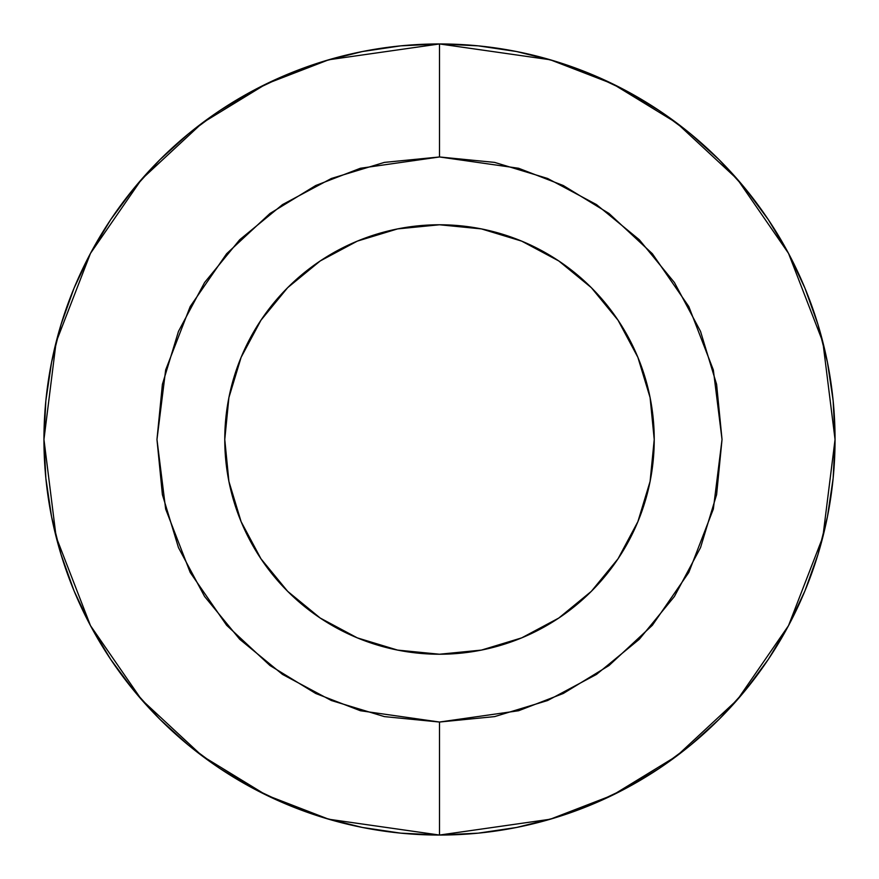 <?xml version="1.0" encoding="UTF-8"?>
<svg xmlns="http://www.w3.org/2000/svg" width="879" height="879" viewBox="0 0 879 879"><rect width="100%" height="100%" fill="white"/><g stroke="black" fill="none" stroke-linecap="round" stroke-linejoin="round"><path stroke-width="1.32" d="M439.5 654.229A214.729 214.729 0 0 1 224.771 439.5A214.729 214.729 0 0 1 439.5 224.771L481.395 228.903L521.676 241.121L558.791 260.964L591.336 287.664L618.036 320.209L637.879 357.324L650.097 397.605L654.229 439.5L650.097 481.395L637.879 521.676L618.036 558.791L591.336 591.336L558.791 618.036L521.676 637.879L481.395 650.097L439.5 654.229L397.605 650.097L357.324 637.879L320.209 618.036L287.664 591.336L260.964 558.791L241.121 521.676L228.903 481.395L224.771 439.5L228.903 397.605L241.121 357.324L260.964 320.209L287.664 287.664L320.209 260.964L357.324 241.121L397.605 228.903L439.5 224.771A214.729 214.729 0 0 1 654.229 439.5A214.729 214.729 0 0 1 439.5 654.229M439.5 43.95A395.55 395.55 0 0 1 835.05 439.5A395.55 395.55 0 0 1 439.5 835.05L550.254 819.228L612.828 795.055L676.83 755.94L737.514 699.585L788.518 625.639L822.876 536.871L835.05 439.5L822.876 342.129L788.518 253.361L737.514 179.415L676.83 123.06L612.828 83.945L550.254 59.772L439.5 43.95L439.5 156.967L518.61 168.263L563.307 185.535L609.026 213.476L652.372 253.723L688.795 306.54L713.341 369.949L722.033 439.5L713.341 509.051L688.795 572.46L652.372 625.277L609.026 665.524L563.307 693.465L518.61 710.737L439.5 722.033L439.5 835.05L439.5 722.033L494.624 716.605L547.617 700.53L596.467 674.424L639.286 639.286L674.424 596.467L700.53 547.617L716.605 494.624L722.033 439.5L716.605 384.376L700.53 331.383L674.424 282.533L639.286 239.714L596.467 204.576L547.617 178.47L494.624 162.395L439.5 156.967L384.376 162.395L331.383 178.47L282.533 204.576L239.714 239.714L204.576 282.533L178.47 331.383L162.395 384.376L156.967 439.5L162.395 494.624L178.47 547.617L204.576 596.467L239.714 639.286L282.533 674.424L331.383 700.53L384.376 716.605L439.5 722.033L360.39 710.737L315.693 693.465L269.974 665.524L226.628 625.277L190.205 572.46L165.659 509.051L156.967 439.5L165.659 369.949L190.205 306.54L226.628 253.723L269.974 213.476L315.693 185.535L360.39 168.263L439.5 156.967L439.5 43.95L328.746 59.772L266.172 83.945L202.17 123.06L141.486 179.415L90.482 253.361L56.124 342.129L43.95 439.5L56.124 536.871L90.482 625.639L141.486 699.585L202.17 755.94L266.172 795.055L328.746 819.228L439.5 835.05A395.55 395.55 0 0 1 43.95 439.5A395.55 395.55 0 0 1 439.5 43.95L478.275 45.851L516.665 51.553L554.319 60.981L590.875 74.056L625.958 90.658L659.261 110.611L690.433 133.74L719.198 159.802L745.26 188.567L768.389 219.739L788.342 253.042L804.944 288.125L818.019 324.681L827.447 362.335L833.149 400.725L835.05 439.5L833.149 478.275L827.447 516.665L818.019 554.319L804.944 590.875L788.342 625.958L768.389 659.261L745.26 690.433L719.198 719.198L690.433 745.26L659.261 768.389L625.958 788.342L590.875 804.944L554.319 818.019L516.665 827.447L478.275 833.149L439.5 835.05L400.725 833.149L362.335 827.447L324.681 818.019L288.125 804.944L253.042 788.342L219.739 768.389L188.567 745.26L159.802 719.198L133.74 690.433L110.611 659.261L90.658 625.958L74.056 590.875L60.981 554.319L51.553 516.665L45.851 478.275L43.95 439.5L45.851 400.725L51.553 362.335L60.981 324.681L74.056 288.125L90.658 253.042L110.611 219.739L133.74 188.567L159.802 159.802L188.567 133.74L219.739 110.611L253.042 90.658L288.125 74.056L324.681 60.981L362.335 51.553L400.725 45.851L439.5 43.95M554.319 818.019L590.875 804.944M768.389 659.261L788.342 625.958M818.019 324.681L804.944 288.125M659.261 110.611L625.958 90.658M324.681 60.981L288.125 74.056M110.611 219.739L90.658 253.042M60.981 554.319L74.056 590.875M219.739 768.389L253.042 788.342M481.395 650.097L521.676 637.879L558.791 618.036L591.336 591.336L618.036 558.791L637.879 521.676L650.097 481.395M650.097 397.605L637.879 357.324L618.036 320.209L591.336 287.664L558.791 260.964L521.676 241.121L481.395 228.903M397.605 228.903L357.324 241.121L320.209 260.964L287.664 287.664L260.964 320.209L241.121 357.324L228.903 397.605M228.903 481.395L241.121 521.676L260.964 558.791L287.664 591.336L320.209 618.036L357.324 637.879L397.605 650.097"/></g></svg>
